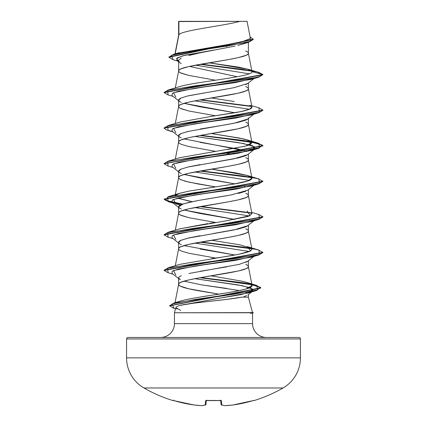<?xml version="1.0" encoding="UTF-8"?>
<svg xmlns="http://www.w3.org/2000/svg" width="427" height="427" viewBox="0 0 427 427"><rect width="100%" height="100%" fill="white"/><g stroke="black" fill="none" stroke-linecap="round" stroke-linejoin="round"><path stroke-width="0.64" d="M253.99 400.585A0.742 0.742 0 0 1 253.441 400.537A0.742 0.742 0 0 0 253.99 400.585A139.09 139.09 0 0 0 283.042 387.978A34.774 34.774 0 0 0 300.432 357.863L126.568 357.863A34.774 34.774 0 0 0 143.958 387.978L283.042 387.978A139.09 139.09 0 0 1 253.99 400.585L253.51 400.521L253.99 400.585M173.01 400.585A139.09 139.09 0 0 1 143.958 387.978A139.09 139.09 0 0 0 173.01 400.585L173.068 400.446A0.742 0.742 22.5 0 0 173.287 400.478A0.742 0.742 -157.5 0 1 173.068 400.446L173.912 400.158M173.49 400.521L184.267 403.259L194.205 405.015A139.058 127.983 -77.1 0 0 201.934 405.645A139.058 53.012 -84.6 0 0 205.2 405.015L205.568 400.788L207.042 400.446L220.989 400.521L221.432 400.788L221.8 405.015A139.058 53.012 84.6 0 0 225.066 405.645A139.058 127.983 77.1 0 0 232.795 405.015L242.733 403.259L253.51 400.521M192.449 303.367L180.162 305.38C177.477 306.148 176.025 306.901 175.817 307.648L174.446 312.767L253.216 312.617L252.149 312.617L252.474 312.468L248.37 297.149L241.698 297.149L227.794 299.252L208.499 301.467M126.568 357.863L126.568 338.942A1.484 1.484 0 0 1 128.052 337.458L298.948 337.458A1.484 1.484 0 0 1 300.432 338.942L126.568 338.942L126.568 357.863L300.432 357.863L300.432 338.942A1.484 1.484 0 0 0 298.948 337.458L128.052 337.458A1.484 1.484 0 0 0 126.568 338.942L300.432 338.942L300.432 357.863M266.384 337.458A13.829 13.829 0 0 1 252.554 323.629L252.554 313.039L252.24 312.767L174.446 312.767L174.446 323.629A13.829 13.829 0 0 1 160.616 337.458A13.829 13.829 0 0 0 174.446 323.629L252.554 323.629A13.829 13.829 0 0 0 266.384 337.458M241.783 297.128L248.37 297.149L248.37 294.545L248.37 297.149L252.474 312.468L252.149 312.617L252.554 313.039L252.554 323.629L174.446 323.629L174.446 312.767M250.345 38.152L247.052 21.35L239.894 21.35C224.372 25.807 181.806 30.258 178.902 34.715L178.63 35.425L178.902 21.537L178.63 21.537L178.63 35.34L178.614 21.547L178.902 21.537L178.902 34.715L175.39 52.772M235.037 46.073L200.146 52.804L188.755 55.515L193.943 54.192M181.283 58.179C179.404 59.198 178.518 60.095 178.63 60.864L178.63 70.989C178.513 70.354 179.399 69.612 181.283 68.768L188.841 66.543L226.844 59.876L238.159 57.656L245.717 55.43C247.601 54.581 248.487 53.845 248.37 53.21L248.37 42.31L248.37 53.21C248.466 52.558 247.585 51.816 245.717 50.984M243.096 43.965L238.175 45.342M247.687 83.484L245.712 84.583M226.844 89.024L188.857 95.691M181.283 97.916C179.42 98.744 178.534 99.486 178.63 100.137L178.63 106.462L178.63 100.137C178.539 100.793 179.42 101.535 181.283 102.363M249.742 105.245C252.613 106.478 252.72 107.721 250.067 108.981C247.265 110.225 242.253 111.468 235.037 112.712L210.97 116.448L240.796 111.612L249.363 109.285L251.967 107.022L248.37 88.768C250.526 94.698 176.474 100.623 178.63 106.553L179.057 107.439L180.338 108.33L188.841 110.999L215.544 115.776L188.841 110.999L181.283 108.773C179.415 107.94 178.534 107.198 178.63 106.553C178.534 105.901 179.415 105.159 181.283 104.327L188.841 102.106L200.156 99.886L238.159 93.214L245.717 90.994C247.585 90.161 248.466 89.419 248.37 88.768L248.37 82.945L248.37 88.768C248.466 88.122 247.585 87.38 245.717 86.548M248.37 117.921C248.466 118.573 247.58 119.314 245.717 120.142L238.165 122.362L226.854 124.588L200.146 129.034M188.835 131.26L181.283 133.48C179.42 134.313 178.534 135.049 178.63 135.701L178.63 142.026L178.63 135.701C178.529 136.352 179.415 137.088 181.283 137.921M215.55 151.339L188.841 146.557L181.283 144.337C179.415 143.504 178.534 142.762 178.63 142.116C178.534 141.465 179.415 140.723 181.283 139.891L188.841 137.67L200.156 135.444L238.159 128.778L245.717 126.557C247.585 125.725 248.466 124.983 248.37 124.332L248.37 118.509L248.37 124.332C248.466 123.686 247.585 122.944 245.717 122.111M247.692 154.606L245.717 155.706L238.149 157.931L213.479 162.377M200.151 164.598L188.846 166.818M181.288 169.039C179.415 169.871 178.529 170.613 178.63 171.264L178.63 177.675C178.534 177.029 179.415 176.287 181.283 175.454L188.841 173.229L226.844 166.562L238.159 164.342L245.717 162.116C247.585 161.283 248.466 160.547 248.37 159.895L248.37 154.072L248.37 159.895C248.466 159.244 247.585 158.508 245.717 157.675M245.717 191.269L238.165 193.49M226.86 195.71L200.172 200.156L188.846 202.382L181.283 204.602C179.415 205.435 178.529 206.177 178.63 206.828L178.63 213.238C178.513 212.603 179.399 211.861 181.283 211.018L188.841 208.792L226.844 202.126L238.159 199.905L245.717 197.68C247.601 196.831 248.487 196.094 248.37 195.459L248.37 189.636L248.37 195.459C248.466 194.808 247.585 194.066 245.717 193.234M247.655 225.76L245.717 226.828L238.165 229.053L213.308 233.532M200.14 235.725L188.835 237.946L181.283 240.166C179.415 240.999 178.529 241.741 178.63 242.387L178.63 248.802C178.534 248.151 179.415 247.409 181.283 246.576L188.841 244.356L226.844 237.69L238.159 235.464L245.717 233.243C247.585 232.411 248.466 231.669 248.37 231.018L248.37 225.194L248.37 231.018C248.487 230.388 247.601 229.646 245.717 228.797M247.676 261.303L245.712 262.397M226.838 266.838L200.167 271.284M181.288 275.725C179.42 276.557 178.534 277.294 178.63 277.95L178.63 284.366C178.534 283.715 179.415 282.973 181.283 282.14L188.841 279.92L200.156 277.694L238.159 271.028L245.717 268.807C247.585 267.975 248.466 267.233 248.37 266.581L248.37 260.758L248.37 266.581C248.466 265.936 247.585 265.194 245.717 264.361M226.844 46.538L226.166 46.42M225.232 46.26L221.314 45.593L225.232 46.26M168.105 94.917L164.107 92.627L262.893 74.842L262.893 74.544L251.983 71.624L248.37 53.21C250.526 59.134 176.474 65.064 178.63 70.989L179.057 71.88L180.338 72.766L188.841 75.435L215.544 80.212L188.841 75.435L181.283 73.214C179.415 72.382 178.534 71.64 178.63 70.989L178.63 60.864C178.534 61.648 179.415 62.545 181.278 63.548M189.455 66.404L237.273 76.743L189.455 66.404M184.069 103.345L200.14 106.803L234.818 112.755L184.085 103.345M200.162 142.372L238.165 149.039L244.361 150.742L184.085 138.903M244.943 150.95L245.717 151.259M232.176 154.206L227.121 153.277L232.176 154.206M178.63 177.675L175.033 195.929L178.865 193.538L188.771 191.152L233.558 184.096L247.767 180.984L251.967 178.144L248.37 159.895C250.526 165.82 176.474 171.75 178.63 177.675L179.057 178.566L180.338 179.452L185.291 181.235L197.669 183.898L215.544 186.898L188.841 182.121L181.283 179.9C179.415 179.068 178.534 178.326 178.63 177.675L178.63 171.264C178.534 171.921 179.42 172.663 181.288 173.49M184.074 174.472L200.162 177.931L234.818 183.877L184.08 174.467M248.685 216.233L251.967 213.708L248.37 195.459C250.526 201.384 176.474 207.314 178.63 213.238L179.057 214.13L180.338 215.016L188.841 217.685L215.544 222.462L188.841 217.685L181.283 215.464C179.399 214.616 178.513 213.874 178.63 213.238L178.63 206.828C178.513 207.463 179.399 208.205 181.283 209.049M184.069 210.031L200.14 213.489L234.813 219.441L184.085 210.031M215.55 258.025L188.841 253.248L181.283 251.023C179.415 250.19 178.534 249.448 178.63 248.802L178.63 242.387C178.534 243.038 179.415 243.78 181.283 244.612M200.172 249.058L234.818 255.004L184.085 245.589M199.356 297.203L201.693 296.818C203.754 296.178 227.26 293.568 246.048 288.988L252.079 285.423L248.37 266.581C250.526 272.511 176.474 278.436 178.63 284.366L179.057 285.252L180.338 286.143L188.841 288.807L218.896 294.134L198.603 290.755C191.68 289.506 186.829 288.444 184.042 287.558C180.173 286.314 178.369 285.247 178.63 284.366L178.63 277.95L180.359 279.744M238.122 290.328L201.645 284.878L184.074 281.158L201.645 284.878L226.769 288.428M245.712 292.223L246.165 292.394M246.667 292.602L247.644 293.13L246.667 292.602M177.285 53.316L240.588 42.326L250.313 38.579M244.036 296.546L246.662 295.633M175.177 53.866L178.902 34.715C181.806 30.258 224.372 25.807 239.894 21.35L178.86 21.35M242.712 44.077L237.94 45.401M178.63 61.718L176.863 60.319L177.424 57.768L185.062 55.216L213.5 50.114L183.135 55.702L176.5 58.494L178.63 61.291M195.475 65.176L249.181 73.796L195.475 65.176M251.807 71.122L200.21 64.312L251.807 71.122M177.952 61.184L173.026 59.689L171.521 55.307L193.426 50.925L248.84 42.166L253.243 39.497L168.921 57.255L173.042 59.695M247.836 69.163L258.794 72.387L262.893 74.544L257.134 71.944L242.595 69.345L201.192 64.141L251.466 70.765M168.921 57.255L168.921 56.962L253.243 39.204L250.105 36.93L250.521 41.296L229.326 45.662L173.399 54.389L168.937 57.106M175.833 97.196L173.517 92.755L194.621 88.309L251.161 79.417L258.917 77.127L262.893 74.544L251.983 71.624C254.209 76.604 196.217 81.589 179.74 86.569C196.217 81.584 254.209 76.598 251.983 71.624L247.756 69.153L209.081 62.817L238.709 67.14L248.236 69.297L251.967 71.469M175.294 87.914L178.63 70.989M227.676 149.503L245.813 145.997L251.967 142.581L248.37 124.332C250.526 130.262 176.474 136.186 178.63 142.116M175.294 230.164L178.63 213.238M211.669 258.597L213.1 258.383C232.934 255.73 245.456 253.243 250.676 250.911L251.967 249.272L248.37 231.018C250.526 236.948 176.474 242.872 178.63 248.802L175.294 265.727M175.011 302.722L178.63 284.366M252.079 285.423L249.229 283.288L241.831 281.142L211.162 275.853L241.831 281.142L246.923 282.471L251.946 285.065C252.629 286.384 250.665 287.691 246.048 288.988C241.34 290.285 234.855 291.593 226.604 292.906L201.693 296.818C193.452 298.11 186.77 299.418 181.646 300.731L173.842 303.074L233.532 294.262L257.684 289.858L256.803 285.455L200.898 277.566L242.52 282.679L256.019 285.231L260.796 287.787L169.663 305.705L173.842 303.074M251.039 248.178L240.011 244.847L211.45 240.241M179.655 228.845L207.981 223.577M209.919 223.289L213.697 222.734M247.233 211.029L250.089 215.656L225.077 221.031L247.975 216.478M192.182 201.661L177.541 198.155L189.182 201.112M251.967 178.144L247.062 175.412L236.259 172.999L211.456 169.119L247.238 175.47L249.363 176.207C260.838 180.936 230.345 184.549 214.541 187.047L188.771 191.152L179.767 193.25L175.646 195.064M251.967 142.581L248.669 140.382L239.937 138.14L211.456 133.555L243.257 138.86L247.233 139.907L251.268 143.84C250.147 144.673 247.9 145.5 244.522 146.333L179.762 157.686L168.094 161.16L232.923 152.274L259.344 147.827L258.917 143.381L200.887 135.316L243.641 140.494L257.823 143.082L262.893 145.671L164.128 163.6L168.094 161.16M234.209 101.509L211.445 97.991L234.209 101.509M250.516 313.354L252.554 313.039M180.696 310.37L175.817 307.648L177.008 309.095M175.817 307.648C176.025 306.901 177.477 306.148 180.162 305.38L248.738 292.815L253.211 289.282L242.552 285.743L194.824 278.671L237.818 284.857L250.911 287.953L252.869 291.049L241.079 294.63L219.184 298.211L180.162 305.38C191.248 302.706 227.639 299.989 241.698 297.149M175.833 275.009L173.517 270.563L194.621 266.122L251.161 257.23L258.917 254.94L194.082 263.833L167.656 268.279L168.089 272.725L173.052 274.182M249.459 251.498L194.824 243.107L249.459 251.498M175.844 239.451L173.517 235.005L194.616 230.559L251.167 221.666L258.911 219.382L194.071 228.269L167.651 232.715L168.089 237.161L173.052 238.618M249.459 215.934L194.835 207.549L249.459 215.934M254.252 184.928L235.501 189.257L204.512 193.58L178.518 197.909L172.284 200.071L172.001 202.238L180.375 205.024L175.833 203.887L173.517 199.441L194.616 194.995L251.161 186.108L258.911 183.818L194.082 192.705L167.656 197.151L168.083 201.597L173.052 203.055M249.453 180.37L194.824 171.985L249.453 180.37M175.839 168.323L173.517 163.877L194.621 159.431L251.167 150.539L255.1 147.011L243.369 143.483L194.824 136.421L238.741 142.655L252.661 145.772L254.999 148.89L237.711 153.336L206.241 157.782L179.02 162.228L172.38 164.448L172.001 166.674L178.63 171.851M175.839 132.76L173.517 128.319L194.611 123.873L251.161 114.98L258.911 112.691L194.077 121.583L167.656 126.029L168.083 130.47L173.052 131.932M249.459 109.248L194.824 100.857L249.459 109.248M258.917 77.127L194.082 86.019L167.656 90.465L168.089 94.911L173.052 96.369M199.879 99.934L251.716 106.52L199.879 99.934M262.872 110.257L258.911 112.691M262.877 145.82L257.262 143.237L242.707 140.659L199.879 135.492L250.532 141.876L262.263 145.063L258.917 148.254L194.077 157.147L167.651 161.593L168.094 166.039L164.107 163.749L262.893 145.97L262.893 145.671M199.879 171.056L251.716 177.648L199.879 171.056M262.877 181.379L258.911 183.818M172.754 202.708L182.057 204.293L168.82 201.806L164.107 199.313L262.893 181.528L262.893 181.229L164.107 199.014L168.985 201.549L182.639 204.085L165.596 200.407L168.083 196.73L232.918 187.837L259.344 183.391L258.917 178.945L247.238 175.47M199.879 206.62L251.722 213.212L199.879 206.62M262.872 216.943L258.911 219.382M199.879 242.184L251.716 248.77L199.879 242.184M262.877 252.506L258.917 254.94M199.889 277.742L249.549 284.126L260.358 287.312L256.568 290.504L195.176 299.476L172.097 303.96L174.131 308.449L169.647 305.855L260.796 288.086L255.906 285.498L242.114 282.914L199.889 277.742M164.128 92.478L168.089 90.038L251.77 78.419L260.027 76.481L262.893 74.544L164.107 92.328L164.107 92.627M200.887 99.758L251.354 106.158L200.887 99.758M258.895 107.817L262.893 110.107L164.107 127.886L164.107 128.185L262.893 110.406L262.893 110.107M251.354 177.285L200.887 170.88L243.63 176.057L257.812 178.646L262.893 181.229M200.887 206.444L251.354 212.849L200.887 206.444M258.895 214.503L262.893 216.799L164.107 234.578L164.107 234.871L262.893 217.092L262.893 216.799M251.354 248.407L200.887 242.008L243.636 247.18L257.817 249.768L262.893 252.357L164.107 270.142L164.107 270.435L262.893 252.656L262.893 252.357M168.099 272.725L164.107 270.435M168.105 237.166L164.107 234.871M172.556 131.543L166.263 129.867L164.107 128.185M168.089 90.038L179.74 86.569M210.97 116.448L179.762 122.127L168.083 125.602L232.923 116.71L259.344 112.264L258.911 107.817L251.706 105.693M175.283 195.427L175.017 196.132M225.077 221.031L179.762 228.813L168.089 232.288L232.928 223.396L259.349 218.955L258.911 214.509L251.706 212.384M247.233 246.592L250.676 250.911L238.73 254.278L179.772 264.372L168.089 267.852L232.918 258.959L259.344 254.519L258.917 250.073L247.233 246.592M164.123 270.291L168.089 267.852M164.128 234.722L168.089 232.288M164.123 128.036L168.083 125.602M179.404 101.322L178.63 100.137L180.973 98.066L187.597 95.99L234.007 87.69L247.591 83.548M254.246 78.242L235.501 82.566L204.512 86.894L178.523 91.223L172.289 93.385L172.001 95.547L178.63 100.729M254.252 113.801L235.501 118.13L204.506 122.458L178.518 126.787L172.284 128.949L172.001 131.11L178.63 136.288M254.246 220.492L235.501 224.815L204.506 229.144L178.518 233.473L172.284 235.635L172.001 237.802L178.63 242.979M254.252 256.051L235.501 260.379L204.512 264.708L178.523 269.031L172.289 271.198L172.001 273.36L178.63 278.537M179.383 279.13L178.63 277.95M188.964 273.477L239.136 264.388L247.596 261.356L253.948 256.397M179.399 243.566L178.63 242.387L181.005 240.305L187.624 238.234L234.033 229.934L247.601 225.782L253.948 220.839M179.404 208.008L178.63 206.828L183.37 203.844L196.34 200.85M204.042 199.489L231.53 194.861L247.591 190.228M244.922 186.519L244.34 186.305M179.404 172.449L178.63 171.264L180.984 169.183L187.597 167.112L233.98 158.817L247.601 154.665L254.999 148.89M246.598 151.686L244.917 150.955M179.404 136.88L178.63 135.701L180.979 133.63L187.586 131.553L234.039 123.248L247.596 119.096L253.948 114.148M247.025 21.35L178.63 21.537M239.894 21.35L240.321 21.35M253.216 312.617L253.216 312.911L252.24 312.911L253.211 312.911L252.533 313.076M178.63 60.864L179.735 62.566M283.042 387.978L143.958 387.978M221.389 404.919A0.742 0.678 -74.9 0 0 221.8 405.015A0.742 0.731 175 0 1 221.021 404.348L220.684 400.515L221.021 404.348A0.742 0.731 -5 0 0 221.8 405.015L221.432 400.788L219.958 400.446A138.428 127.892 180 0 1 207.042 400.446L205.568 400.788L205.2 405.015A139.058 53.012 95.4 0 1 201.934 405.645A139.058 127.983 102.9 0 1 194.205 405.015L194.205 405.015A139.037 138.508 180 0 1 174.483 400.788L194.205 405.015A0.742 0.288 96.5 0 0 194.226 405.02A0.742 0.288 -83.5 0 1 194.226 405.02A0.742 0.288 -83.5 0 1 194.205 405.015L201.96 405.65A0.742 0.288 -87.2 0 1 201.934 405.645A0.742 0.288 92.8 0 0 201.966 405.65A0.742 0.288 92.8 0 0 201.982 405.65L205.435 404.999L205.979 404.348A0.742 0.731 -175 0 1 205.2 405.015A0.742 0.678 74.9 0 0 205.446 404.993A0.742 0.678 -105.1 0 1 205.2 405.015A0.742 0.731 5 0 0 205.979 404.348L206.316 400.515L205.979 404.348L205.435 404.999M173.068 400.446L174.483 400.788M206.172 400.547A0.742 0.71 -175 0 1 205.568 400.788A0.742 0.71 5 0 0 206.225 400.483M206.348 400.142L206.108 400.569L220.892 400.569L220.652 400.142M220.775 400.483A0.742 0.71 -5 0 0 221.432 400.788A0.742 0.71 175 0 1 220.828 400.547M221.074 404.348L221.565 404.999L224.917 405.645L232.779 405.02L253.932 400.446A0.742 0.742 157.5 0 1 253.713 400.478A0.742 0.742 -22.5 0 0 253.932 400.446L252.517 400.788A139.037 138.508 180 0 1 232.795 405.015A0.742 0.288 83.5 0 1 232.774 405.02A0.742 0.288 -96.5 0 0 232.795 405.015A139.058 127.983 -102.9 0 1 225.066 405.645A0.742 0.288 87.2 0 1 225.034 405.65A0.742 0.288 -92.8 0 0 225.034 405.65A0.742 0.288 -92.8 0 0 225.066 405.645A0.742 0.683 96.6 0 1 224.906 405.645A0.742 0.683 -83.4 0 0 225.066 405.645A139.058 53.012 -95.4 0 1 221.8 405.015A0.742 0.678 105.1 0 1 221.554 404.993M253.75 400.473L252.629 400.756M213.415 400.617L207.826 400.51M242.739 44.077L248.84 42.166M253.243 39.497L253.243 39.204M179.137 52.686L173.399 54.389M178.646 35.249L174.985 53.925M178.646 106.371L175.294 123.478M178.646 141.935L175.294 159.036M175.492 308.849L174.131 308.449M248.738 292.815L256.568 290.504M173.052 167.496L168.094 166.039M251.167 150.539L258.917 148.254M164.107 163.45L164.107 163.749M164.107 199.014L164.107 199.313M260.796 287.787L260.796 288.086M169.647 305.561L169.647 305.855M247.233 139.907L258.917 143.381M179.767 193.25L168.083 196.73M246.923 282.471L256.803 285.455M247.612 83.537L253.948 78.589M253.948 185.275L247.617 190.228M172.001 202.238L178.63 207.415M252.869 291.049L247.82 294.977M214.616 400.611L219.772 400.489M219.953 400.478L220.892 400.569"/></g></svg>
